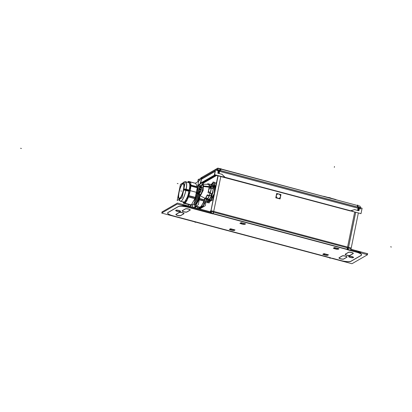 <?xml version="1.0" encoding="UTF-8"?>
<svg xmlns="http://www.w3.org/2000/svg" width="412" height="412" viewBox="0 0 412 412"><rect width="100%" height="100%" fill="white"/><g stroke="black" fill="none" stroke-linecap="round" stroke-linejoin="round"><path stroke-width="0.62" d="M361.303 253.045A8.152 1.875 -168.5 0 0 356.169 250.893L350.787 249.461L356.169 250.893A8.152 1.875 -168.5 0 1 361.303 253.045M210.594 212.129L188.469 206.237L210.594 212.129M188.016 206.124A8.152 1.875 -168.5 0 0 181.476 205.161A8.152 1.875 -168.5 0 1 188.016 206.124M332.51 258.293L340.714 260.482L332.51 258.293M340.956 260.544A8.152 1.875 -168.5 0 0 350.967 261.213A8.152 1.875 -168.5 0 1 340.956 260.544M351.034 261.172L361.159 255.327L351.034 261.172M361.592 254.868A8.152 1.875 -168.5 0 0 355.968 251.876A8.152 1.875 -168.5 0 1 361.242 255.28A8.152 1.875 -168.5 0 0 361.571 254.94M167.772 212.649A8.152 1.875 -168.5 0 0 167.632 212.896A8.152 1.875 -168.5 0 0 173.256 215.888A8.152 1.875 -168.5 0 1 167.772 212.649M173.498 215.95L195.777 221.883L173.498 215.95M348.655 256.413A2.467 0.567 11.5 0 1 348.763 256.29A2.467 0.567 11.5 0 1 351.493 256.418A2.467 0.567 11.5 0 1 353.496 257.397M353.46 257.464A2.467 0.567 11.5 0 1 353.388 257.521A2.467 0.567 11.5 0 1 350.808 257.428A2.467 0.567 11.5 0 1 348.66 256.485M175.728 210.367A2.467 0.567 11.5 0 1 175.836 210.244A2.467 0.567 11.5 0 1 178.566 210.367A2.467 0.567 11.5 0 1 180.564 211.351M180.533 211.413A2.467 0.567 11.5 0 1 180.461 211.474A2.467 0.567 11.5 0 1 177.881 211.382A2.467 0.567 11.5 0 1 175.733 210.439M348.573 252.242L345.333 254.116L348.573 252.242M353.275 253.416A2.467 0.567 11.5 0 1 353.197 253.473A2.467 0.567 11.5 0 0 351.693 252.468A2.467 0.567 11.5 0 0 348.64 252.211A2.467 0.567 11.5 0 1 351.4 252.391A2.467 0.567 11.5 0 1 353.305 253.349M345.225 254.24A2.467 0.567 11.5 0 1 345.266 254.168A2.467 0.567 11.5 0 0 347.064 255.177A2.467 0.567 11.5 0 0 349.958 255.347A2.467 0.567 11.5 0 1 347.378 255.255A2.467 0.567 11.5 0 1 345.23 254.312M182.15 210.815A2.467 0.567 11.5 0 1 182.192 210.743A2.467 0.567 11.5 0 0 183.989 211.753A2.467 0.567 11.5 0 0 186.883 211.923A2.467 0.567 11.5 0 1 184.303 211.83A2.467 0.567 11.5 0 1 182.155 210.887M185.498 208.817L182.258 210.692L185.498 208.817M190.2 209.991A2.467 0.567 11.5 0 1 190.128 210.048A2.467 0.567 11.5 0 0 188.619 209.044A2.467 0.567 11.5 0 0 185.565 208.786A2.467 0.567 11.5 0 1 188.325 208.966A2.467 0.567 11.5 0 1 190.231 209.924M347.038 257.016A2.467 0.567 11.5 0 1 346.966 257.073A2.467 0.567 11.5 0 0 345.462 256.068A2.467 0.567 11.5 0 0 342.403 255.811A2.467 0.567 11.5 0 1 345.163 255.991A2.467 0.567 11.5 0 1 347.069 256.949M338.994 257.84A2.467 0.567 11.5 0 1 339.03 257.768A2.467 0.567 11.5 0 0 340.832 258.777A2.467 0.567 11.5 0 0 343.721 258.947A2.467 0.567 11.5 0 1 341.141 258.854A2.467 0.567 11.5 0 1 338.999 257.912M342.341 255.842L339.097 257.716L342.341 255.842M175.919 214.415A2.467 0.567 11.5 0 1 175.955 214.343A2.467 0.567 11.5 0 0 177.757 215.352A2.467 0.567 11.5 0 0 180.647 215.522A2.467 0.567 11.5 0 1 178.066 215.43A2.467 0.567 11.5 0 1 175.924 214.487M179.266 212.417L176.022 214.292L179.266 212.417M183.963 213.591A2.467 0.567 11.5 0 1 183.891 213.648A2.467 0.567 11.5 0 0 182.387 212.643A2.467 0.567 11.5 0 0 179.328 212.386A2.467 0.567 11.5 0 1 182.089 212.566A2.467 0.567 11.5 0 1 183.999 213.524M338.334 249.064L337.943 248.58L338.334 249.064M335.517 247.864L333.988 247.906L335.517 247.864M337.794 248.426L335.759 247.885L337.794 248.426M327.777 255.157L327.391 254.673L327.777 255.157M324.96 253.957L323.435 254.003L324.96 253.957M327.236 254.523L325.202 253.977L327.236 254.523M244.913 224.185L244.522 223.701L244.913 224.185M242.096 222.985L240.567 223.031L242.096 222.985M244.373 223.551L242.338 223.01L244.373 223.551M234.356 230.282L233.97 229.798L234.356 230.282M231.539 229.082L230.014 229.124L231.539 229.082M233.815 229.644L231.781 229.103L233.815 229.644M213.751 211.428L348.521 247.318A2.06 0.505 -75.1 0 1 347.723 249.43A2.06 0.505 -75.1 0 0 348.521 247.318L348.171 249.054M276.303 195.638A2.209 2.081 60 0 0 279.48 198.1A2.209 2.081 60 0 0 279.599 194.479A2.209 2.081 60 0 0 277.291 194.263A2.209 2.081 -120 0 1 280.443 196.74A2.209 2.081 60 0 0 278.8 194.078A2.209 2.081 60 0 0 277.158 197.904A2.209 2.081 60 0 0 280.443 196.74A2.209 2.081 60 0 1 277.946 198.296A2.209 2.081 60 0 1 276.303 195.638A2.209 2.081 -120 0 1 277.271 194.273A2.209 2.081 60 0 0 276.303 195.638A2.209 2.081 -120 0 1 278.8 194.078A2.209 2.081 -120 0 1 280.443 196.74A2.209 2.081 60 0 1 277.946 198.296A2.209 2.081 60 0 1 276.303 195.638M216.619 175.46L203.404 183.088L203.688 182.295M234.222 230.282L232.687 230.329L230.519 229.752L230.123 229.257L230.519 229.752L232.687 230.329L234.222 230.282L232.687 230.329L230.519 229.752L230.123 229.257M327.643 255.162L326.108 255.203L323.935 254.626L323.544 254.137L323.935 254.626L326.108 255.203L327.643 255.162L326.108 255.203L323.935 254.626L323.544 254.137M244.774 224.19L243.245 224.236L241.072 223.654L240.675 223.165L241.072 223.654L243.245 224.236L244.774 224.19L243.245 224.236L241.072 223.654L240.675 223.165M338.195 249.069L336.666 249.111L334.493 248.534L334.096 248.039L334.493 248.534L336.666 249.111L338.195 249.069L336.666 249.111L334.493 248.534L334.096 248.039M201.138 181.12L201.025 181.671L201.138 181.12M202.184 178.87A2.06 1.942 -120 0 1 202.56 178.581M359.269 207.602L358.6 207.421L359.269 207.602L358.697 210.414L359.269 207.602L357.364 207.092L359.269 207.602L358.697 210.414L359.269 207.602M358.306 207.344L357.693 210.357L358.306 207.344M358.641 210.692L354.619 209.62L350.643 210.764L354.619 209.62L358.641 210.692M220.25 169.018A2.06 0.505 104.9 0 1 220.451 170.614A2.06 0.505 104.9 0 0 220.379 168.992L357.271 205.444A2.06 0.505 104.9 0 1 357.343 207.066A2.06 0.505 104.9 0 0 357.142 205.47M218.808 170.197L220.446 170.635L218.808 170.197L219.483 170.377L218.911 173.189L219.483 170.377L218.808 170.197M217.902 173.133L218.514 170.12L217.902 173.133M217.974 173.236L221.908 174.281L225.04 177.315L221.908 174.281L217.974 173.236M225.122 177.361L350.591 210.774L225.122 177.361M224.885 177.551L350.277 210.939L224.885 177.551M214.822 174.982L200.433 183.288L214.822 174.982M215.79 175.239L203.394 182.392L215.79 175.239M329.657 197.873L329.672 197.781A6.01 1.38 11.5 0 1 331.598 198.393M329.672 197.781A6.01 1.38 -168.5 0 0 327.504 197.302M214.534 184.597A8.693 2.127 104.9 0 1 214.307 191.858A8.693 2.127 104.9 0 0 214.534 184.597M209.008 200.659L210.228 200.989A8.693 2.127 104.9 0 0 213.447 195.025A8.693 2.127 104.9 0 1 210.228 200.989A8.693 2.127 -75.1 0 1 210.058 201.066M212.582 183.881A8.693 2.127 104.9 0 1 213.256 184.967A8.693 2.127 104.9 0 0 212.036 183.989A8.693 2.127 -75.1 0 0 211.341 184.627A8.693 2.127 -75.1 0 1 212.036 183.989A8.693 2.127 104.9 0 1 212.566 183.876M208.791 200.453A8.693 2.127 104.9 0 1 208.081 200.67A8.693 2.127 -75.1 0 1 207.406 199.413A8.693 2.127 -75.1 0 0 208.663 200.567A8.693 2.127 104.9 0 0 212.149 193.733A8.693 2.127 104.9 0 0 213.262 184.978A8.693 2.127 104.9 0 1 212.149 193.733A8.693 2.127 104.9 0 1 208.663 200.567A8.693 2.127 -75.1 0 1 208.112 200.68M211.876 193.728A7.637 1.869 104.9 0 1 211.145 195.86A7.637 1.869 104.9 0 0 211.876 193.728M209.193 199.315A7.637 1.869 104.9 0 1 208.518 199.676L206.958 199.264L208.518 199.676A7.637 1.869 104.9 0 0 209.193 199.315M212.175 184.88L212.438 185.441L212.175 184.88L210.882 184.535L212.175 184.88M213.004 186.688A7.637 1.869 104.9 0 1 212.958 188.423A7.637 1.869 104.9 0 0 213.004 186.688M207.401 198.836A7.637 1.869 104.9 0 1 206.731 199.202A7.637 1.869 104.9 0 0 207.401 198.836M209.255 199.254L207.627 198.821L209.255 199.254M211.114 195.927L209.481 195.494L211.114 195.927M210.089 193.254A7.637 1.869 104.9 0 1 209.353 195.381A7.637 1.869 104.9 0 0 210.089 193.254M211.907 193.63L210.269 193.192L211.907 193.63M211.222 187.048A7.637 1.869 104.9 0 1 211.165 187.949A7.637 1.869 104.9 0 0 211.222 187.048A7.637 1.869 -75.1 0 0 211.217 186.209A7.637 1.869 -75.1 0 1 211.222 187.048M213.004 186.657L211.371 186.219L213.004 186.657M212.947 188.531L211.31 188.093L212.947 188.531M211.212 186.178C208.266 184.875 207.993 184.288 210.388 184.406C207.993 184.288 208.266 184.875 211.212 186.178M199.784 195.546L206.706 199.192M210.12 193.151C207.792 190.741 208.137 189.041 211.155 188.052C208.137 189.041 207.792 190.741 210.12 193.151M207.463 198.78C205.413 196.957 206.036 195.849 209.327 195.453C206.036 195.849 205.413 196.957 207.463 198.78M201.442 185.858A5.068 1.241 104.9 0 1 202.761 185.184A5.042 1.231 104.9 0 0 201.442 185.92A5.042 1.231 104.9 0 1 202.977 186.713A5.042 1.231 104.9 0 1 200.263 194.644A5.042 1.231 104.9 0 1 199.46 193.305A5.042 1.231 104.9 0 0 201.18 193.449A5.042 1.231 104.9 0 0 202.977 186.713A5.042 1.231 104.9 0 0 202.776 185.215M200.356 186.832L200.15 187.857M199.933 187.578L200.515 186.883L200.098 187.733M199.923 191.117L199.573 192.069L199.923 191.117M199.944 188.845L199.64 189.999M199.964 189L199.604 190.004L199.933 188.84M200.402 189.01L200.093 190.169M200.078 190.169L200.387 189.005M200.896 189.381L200.546 190.334L200.896 189.381M200.917 187.11L200.608 188.263M200.593 188.263L200.932 187.326M201.514 207.329L201.478 207.324A10.516 2.57 -75.1 0 0 202.143 207.19A10.516 2.57 -75.1 0 0 203.028 206.361A10.516 2.57 -75.1 0 1 202.143 207.19L201.767 207.087M203.415 205.835A10.516 2.57 -75.1 0 0 206.304 199.12A10.516 2.57 -75.1 0 1 203.415 205.835M200.536 206.762A10.516 2.57 -75.1 0 0 203.904 201.051A10.516 2.57 -75.1 0 1 200.536 206.762M208.611 199.732L204.692 198.687A10.516 2.57 -75.1 0 1 204.347 199.789A10.516 2.57 -75.1 0 0 204.692 198.692L204.373 198.007M179.338 198.285A7.478 1.828 -75.1 0 0 183.433 189.803A7.478 1.828 -75.1 0 0 183.185 183.829M183.16 183.824A7.478 1.828 -75.1 0 0 179.091 192.311A7.478 1.828 -75.1 0 0 179.313 198.275M204.759 198.708L204.532 199.841L204.759 198.708M204.167 200.917A11.299 2.76 -75.1 0 0 204.455 200.088A11.299 2.76 -75.1 0 1 204.167 200.917M200.582 207.365L204.095 201.097L200.582 207.365M200.201 207.597A11.299 2.76 -75.1 0 0 200.417 207.488A11.299 2.76 -75.1 0 1 200.201 207.597L195.571 206.361L200.201 207.597M195.072 206.175L194.207 204.321L195.072 206.175M198.754 186.018L199.48 184.725A11.299 2.76 104.9 0 1 199.774 184.545A11.299 2.76 104.9 0 0 199.48 184.725L198.754 186.018M195.046 204.496A9.44 2.307 -75.1 0 0 199.274 197.456A9.44 2.307 -75.1 0 1 194.732 204.3A9.44 2.307 -75.1 0 0 195.02 204.486M200.35 186.888L200.361 186.651A9.44 2.307 -75.1 0 0 199.902 186.25M199.877 186.245A9.44 2.307 -75.1 0 0 199.537 186.265A9.44 2.307 -75.1 0 1 200.366 186.651M195.952 203.116A8.42 2.06 104.9 0 0 199.068 196.56A8.42 2.06 104.9 0 1 196.194 202.869L195.865 203.245L196.194 202.869M193.697 203.961A9.486 2.323 -75.1 0 0 193.825 203.883A9.44 2.307 -75.1 0 0 194.273 204.29A9.44 2.307 -75.1 0 0 199.114 195.056A9.44 2.307 104.9 0 1 194.273 204.29A9.44 2.307 104.9 0 1 193.815 203.894A9.44 2.307 -75.1 0 0 199.114 195.056M200.474 186.868L201.468 185.091L201.319 189.989L198.996 194.124L199.15 189.232L199.959 187.784A9.44 2.307 -75.1 0 0 199.944 187.748A9.44 2.307 104.9 0 1 199.949 187.8A9.44 2.307 -75.1 0 0 199.944 187.748M199.933 187.666A9.44 2.307 -75.1 0 0 199.13 186.044A9.44 2.307 -75.1 0 0 198.538 186.162A9.44 2.307 104.9 0 1 199.13 186.044A9.44 2.307 104.9 0 1 199.933 187.671A9.44 2.307 -75.1 0 0 198.538 186.162M194.83 202.817A8.42 2.06 104.9 0 0 198.594 193.609L198.352 193.31L198.594 193.609A8.42 2.06 104.9 0 0 198.878 187.599A8.42 2.06 104.9 0 1 198.965 187.934A8.42 2.06 104.9 0 1 198.594 193.609A8.42 2.06 104.9 0 1 195.067 202.57L194.737 202.941L195.067 202.57M197.338 192.45L197.564 192.806L198.435 192.723A9.44 2.307 104.9 0 1 194.145 203.564A9.44 2.307 -75.1 0 0 198.316 193.285A9.44 2.307 -75.1 0 0 198.007 185.745A9.44 2.307 -75.1 0 0 197.77 185.73A9.44 2.307 104.9 0 1 198.002 185.745A9.44 2.307 104.9 0 1 198.198 193.851A9.486 2.323 104.9 0 0 198.744 186.878A9.486 2.323 104.9 0 0 197.781 185.683M197.23 193.007L197.466 193.31A8.42 2.06 104.9 0 0 197.755 187.3A8.42 2.06 104.9 0 1 197.842 187.635A8.42 2.06 104.9 0 1 197.466 193.31A8.42 2.06 104.9 0 1 194.588 201.38A8.42 2.06 104.9 0 0 197.466 193.31L198.316 193.285A9.44 2.307 -75.1 0 0 197.77 185.73M196.442 192.507L197.307 192.419A9.44 2.307 104.9 0 1 194.752 200.567A9.44 2.307 -75.1 0 0 197.194 192.986A9.44 2.307 -75.1 0 0 197.6 186.574A9.44 2.307 104.9 0 1 197.07 193.552M196.344 193.007L196.339 193.001A8.42 2.06 104.9 0 0 196.452 192.445A8.42 2.06 104.9 0 1 196.344 193.007A8.42 2.06 104.9 0 1 196.22 193.583A8.42 2.06 104.9 0 0 196.344 193.007L197.194 192.986A9.44 2.307 -75.1 0 0 197.6 186.574M197.271 186.739L195.715 183.412L190.323 181.975L195.715 183.412L197.271 186.739M197.291 186.842A11.299 2.76 -75.1 0 1 197.271 187.527A11.299 2.76 -75.1 0 0 197.291 186.893M197.25 187.774L195.298 197.379L197.25 187.774M195.226 197.621A11.299 2.76 -75.1 0 1 194.933 198.46A11.299 2.76 -75.1 0 0 195.221 197.631M191.348 204.908L194.861 198.641L191.348 204.908L184.957 203.224M190.972 205.135A11.299 2.76 -75.1 0 0 191.183 205.027A11.299 2.76 -75.1 0 1 190.972 205.135L184.607 203.44L190.972 205.135M183.077 201.561A10.084 2.467 104.9 0 0 185.019 201.339A10.084 2.467 104.9 0 1 183.644 202.127L180.502 201.293A10.084 2.467 104.9 0 0 186.028 189.855L189.17 190.689L188.835 195.715M184.097 202.982L183.355 202.05L184.097 202.982M187.017 197.775A10.084 2.467 -75.1 0 0 188.341 194.016A10.084 2.467 -75.1 0 1 187.017 197.775M185.307 181.816A10.084 2.467 -75.1 0 1 186.028 189.855A10.084 2.467 -75.1 0 0 185.694 181.8L188.835 182.634A10.084 2.467 104.9 0 1 189.062 182.748M189.628 183.968A10.084 2.467 104.9 0 1 189.654 187.563A10.084 2.467 104.9 0 0 189.628 183.968M188.299 182.495L188.737 182.058L188.299 182.495M189.396 183.206L189.268 181.692L189.396 183.206L190.838 185.065M200.86 181.63L200.423 183.783M195.803 206.484L195.525 207.864M200.562 181.8L200.124 183.953M195.551 206.417L195.273 207.797M203.595 182.351L203.358 183.5M195.793 221.996L195.108 222.392L195.19 221.98M330.594 257.897L329.909 258.288L329.997 257.876M162.884 212.345L161.854 212.067L177.469 203.054L210.681 211.902M366.541 254.441L367.767 253.73L350.875 249.234M332.314 258.386L341.095 260.724M332.618 258.468L330.414 257.881M351.956 263.726L161.653 213.05L177.268 204.038L367.571 254.714L351.956 263.726M172.777 215.903L196.2 222.14M173.467 216.089A8.152 1.875 11.5 0 1 167.607 213.03A8.152 1.875 11.5 0 1 168.034 212.582M178.437 206.572L167.751 212.741M178.159 206.736A8.152 1.875 11.5 0 1 188.48 207.421M211.469 212.216L211.212 213.478L187.79 207.236L188.047 205.979M212.829 213.905L210.625 213.318L210.882 212.062M212.649 213.895L213.334 213.498L213.787 211.258M210.748 210.738L210.393 211.825M348.588 247.154L348.135 249.394L347.45 249.79M211.052 210.568L211.047 210.568A2.06 0.505 104.9 0 1 210.223 212.813M351.245 247.9A2.06 0.505 104.9 0 1 350.421 250.146M358.306 213.189L351.065 248.776L210.872 211.444L218.113 175.857M348.413 248.034L355.664 212.484M210.764 211.665L217.86 175.79M211.696 210.846L213.895 211.433M203.229 183.077L203.61 182.856M276.323 195.752A2.209 2.081 -120 0 1 279.686 194.495A2.209 2.081 -120 0 1 280.454 196.854M280.51 196.576A2.209 2.081 -120 0 1 277.142 197.832A2.209 2.081 -120 0 1 276.375 195.473M356.365 250.8L356.107 252.062L347.326 249.718L347.584 248.462M355.7 251.953A8.152 1.875 11.5 0 1 361.561 255.007A8.152 1.875 11.5 0 1 361.133 255.461M350.73 261.466L361.417 255.296M351.009 261.306A8.152 1.875 11.5 0 1 340.688 260.616M348.784 256.403A2.467 0.567 -168.5 0 0 348.629 256.552A2.467 0.567 -168.5 0 0 350.705 257.552A2.467 0.567 -168.5 0 0 353.398 257.634M353.311 257.685A2.467 0.567 -168.5 0 0 353.465 257.536A2.467 0.567 -168.5 0 0 351.39 256.537A2.467 0.567 -168.5 0 0 348.696 256.455M175.857 210.357A2.467 0.567 -168.5 0 0 175.703 210.501A2.467 0.567 -168.5 0 0 177.778 211.5A2.467 0.567 -168.5 0 0 180.471 211.583M180.384 211.634A2.467 0.567 -168.5 0 0 180.538 211.49A2.467 0.567 -168.5 0 0 178.463 210.491A2.467 0.567 -168.5 0 0 175.77 210.408M345.354 254.23A2.467 0.567 -168.5 0 0 345.199 254.374A2.467 0.567 -168.5 0 0 347.275 255.373A2.467 0.567 -168.5 0 0 349.968 255.455M349.865 255.522L353.238 253.576M353.12 253.638A2.467 0.567 -168.5 0 0 353.28 253.488A2.467 0.567 -168.5 0 0 351.204 252.489A2.467 0.567 -168.5 0 0 348.506 252.407M348.614 252.345L345.241 254.292M186.791 212.098L190.164 210.151M190.045 210.213A2.467 0.567 -168.5 0 0 190.205 210.063A2.467 0.567 -168.5 0 0 188.13 209.064A2.467 0.567 -168.5 0 0 185.431 208.982M185.539 208.92L182.166 210.867M182.279 210.805A2.467 0.567 -168.5 0 0 182.125 210.949A2.467 0.567 -168.5 0 0 184.2 211.948A2.467 0.567 -168.5 0 0 186.893 212.031M342.377 255.945L339.004 257.891M339.122 257.83A2.467 0.567 -168.5 0 0 338.963 257.974A2.467 0.567 -168.5 0 0 341.038 258.973A2.467 0.567 -168.5 0 0 343.737 259.055M343.629 259.122L347.002 257.176M346.889 257.237A2.467 0.567 -168.5 0 0 347.043 257.088A2.467 0.567 -168.5 0 0 344.968 256.089A2.467 0.567 -168.5 0 0 342.274 256.007M183.814 213.813A2.467 0.567 -168.5 0 0 183.968 213.663A2.467 0.567 -168.5 0 0 181.893 212.664A2.467 0.567 -168.5 0 0 179.199 212.582M179.302 212.52L175.929 214.467M176.048 214.405A2.467 0.567 -168.5 0 0 175.888 214.549A2.467 0.567 -168.5 0 0 177.963 215.548A2.467 0.567 -168.5 0 0 180.662 215.631M180.554 215.697L183.927 213.751M337.938 248.611L335.497 247.962M338.334 249.239L337.773 248.539M336.532 249.25L338.412 249.198M334.328 248.637L336.774 249.286M333.931 248.009L334.498 248.709M335.734 247.993L333.859 248.05M327.38 254.704L324.939 254.055M327.782 255.332L327.216 254.631M325.98 255.347L327.854 255.291M323.775 254.729L326.216 255.378M323.374 254.101L323.94 254.801M325.181 254.086L323.302 254.142M244.517 223.737L242.076 223.083M244.913 224.365L244.352 223.659M243.111 224.375L244.991 224.324M240.907 223.757L243.353 224.406M240.51 223.129L241.077 223.834M242.313 223.119L240.438 223.17M233.959 229.829L231.518 229.18M234.361 230.457L233.795 229.752M232.559 230.468L234.433 230.416M230.354 229.85L232.795 230.504M229.953 229.221L230.519 229.927M231.76 229.211L229.881 229.263M354.65 212.216L347.208 248.797M234.387 230.293L232.651 230.339M232.728 230.349L230.473 229.747M230.524 229.772L230.004 229.124M229.978 229.134L231.714 229.087M231.637 229.077L233.898 229.675M233.841 229.654L234.366 230.303M230.375 229.731L229.319 229.453L230.535 228.753L235.051 229.953L234.459 230.298M234.243 230.421L232.821 230.38M323.399 254.013L325.135 253.962M325.058 253.952L327.319 254.554M327.262 254.528L327.787 255.183M327.808 255.167L326.072 255.219M326.149 255.229L323.894 254.626M323.945 254.652L323.425 253.998M323.796 254.611L322.74 254.328L323.956 253.627L328.472 254.832L327.88 255.172M326.242 255.26L327.664 255.296M240.536 223.041L242.271 222.995M242.194 222.98L244.45 223.582M244.398 223.562L244.919 224.21M244.944 224.195L243.209 224.246M243.286 224.257L241.025 223.654M241.082 223.68L240.557 223.031M240.932 223.639L239.877 223.356L241.087 222.655L245.603 223.86L245.011 224.2M243.374 224.288L244.795 224.329M333.952 247.921L335.692 247.87M335.615 247.859L337.871 248.462M337.819 248.436L338.34 249.085M338.365 249.075L336.63 249.121M336.707 249.131L334.446 248.534M334.503 248.554L333.978 247.906M334.353 248.513L333.298 248.235L334.508 247.535L339.024 248.735L338.432 249.08M336.795 249.167L338.216 249.203M280.469 196.606A2.209 2.081 -120 0 1 277.106 197.858A2.209 2.081 -120 0 1 276.339 195.504M276.282 195.767A2.209 2.081 -120 0 1 277.271 194.273M277.291 194.258A2.209 2.081 -120 0 1 280.418 196.869M280.974 194.567L280.083 198.955L275.772 197.806L276.668 193.424L280.974 194.567M198.517 179.411L198.265 179.344L197.76 181.836M198.244 185.04L197.93 184.957M201.401 179.931L201.046 181.677M202.302 177.933L201.272 177.66A2.06 0.505 104.9 0 0 200.696 178.525M202.101 178.916L201.077 178.643M199.619 179.452L198.563 179.174L198.059 181.661M198.543 184.864L197.976 184.715M217.634 169.08L217.335 169.255M215.213 170.48L201.097 178.628M201.72 179.138L201.998 177.783M220.652 168.853A2.06 1.942 60 0 0 219.143 169.008M359.949 206.155L217.835 168.101L215.785 169.286M215.409 169.497L200.927 177.86M357.348 207.154L357.781 205.027L357.384 205.264M358.249 207.308L357.286 207.051M358.976 210.573L359.635 207.318M358.007 210.316L358.672 207.061M359.367 207.54L358.322 207.262M358.239 207.241L357.58 210.496L358.723 210.717M357.946 210.213L359.073 210.511M217.752 168.374L217.485 168.302A2.06 0.505 104.9 0 1 217.639 168.261A2.06 0.505 104.9 0 1 217.69 169.986M217.639 168.261L360.011 206.17A2.06 0.505 104.9 0 1 360.062 207.9M220.456 170.702L220.889 168.575L220.24 168.946M219.586 170.388L220.554 170.64M359.583 207.576L362.107 208.251L361.005 213.653L214.621 174.673L215.723 169.265L218.561 170.022L217.897 173.277M358.651 210.759L359.31 207.504L358.62 207.318M358.347 207.246L219.797 170.352M219.524 170.28L218.829 170.094M360.757 213.586L214.322 174.848L215.672 169.507M217.83 173.174L222.017 174.291M224.808 177.593L225.153 177.392L221.872 174.209M222.233 176.866L222.583 176.66L353.141 211.428L352.79 211.629M350.2 210.985L354.727 209.584M358.749 210.702L354.567 209.584M217.284 169.286L217.392 170.161M218.221 173.092L218.88 169.837M214.91 175.002L200.067 183.572M219.581 170.316L218.453 170.017L217.788 173.272L218.932 173.493M219.184 173.349L219.848 170.094M215.873 175.26L203.389 182.47M219.282 173.287L218.154 172.988M214.745 174.961L200 183.469M199.078 180.662L215.013 171.464M360.876 208.982L216.583 170.558M199.377 180.652L199.64 179.364M202.127 178.901L200.155 178.375L199.568 179.725M358.239 207.499A1.03 0.968 60 0 0 357.343 206.052M358.064 208.426L358.327 207.138M216.393 170.012L216.475 169.121M360.685 208.436L360.696 207.432M219.586 170.192L219.57 170.254A1.03 0.968 -120 0 1 220.883 169.713M201.138 178.638L215.203 170.522M217.376 169.265L217.665 169.1M330.635 197.976A5.995 1.375 11.5 0 0 329.327 197.611L329.296 197.781M328.678 197.456A5.995 1.375 11.5 0 1 330.033 197.796L330.007 197.971M323.688 196.287L335.409 199.408M238.538 173.596L238.151 173.818M238.945 174.024L239.326 173.807M335.054 199.295L334.668 199.516M335.461 199.727L335.842 199.506M214.564 183.561L216.295 182.562L214.292 192.409M207.638 202.338L207.535 202.833L208.935 202.024M209.801 201.525L212.788 199.799L213.941 194.14M213.262 184.962L212.577 188.325M211.5 193.63L210.748 197.307M210.738 184.447L214.729 182.145L211.222 199.382L205.969 202.416L206.618 199.212M210.424 200.886L209.188 200.556M208.081 200.67A8.693 2.127 104.9 0 1 207.375 199.403M211.31 184.622A8.693 2.127 104.9 0 1 212.159 183.907M210.105 201.071L208.869 200.742M211.84 184.092A8.693 2.127 104.9 0 1 212.551 183.87A8.693 2.127 104.9 0 1 213.231 184.983M213.246 185.055A8.693 2.127 104.9 0 1 212.015 194.062A8.693 2.127 104.9 0 1 208.472 200.634M210.918 196.483L212.947 192.857L213.179 185.374M213.189 185.003L213.287 181.81L211.66 184.715M210.316 197.559L207.406 202.75L207.509 199.439M210.851 184.514L212.417 184.931L210.851 184.514M210.558 184.437A7.637 1.869 -75.1 0 0 210.486 184.411L212.35 184.906L210.486 184.411A7.637 1.869 -75.1 0 1 210.558 184.437A7.637 1.869 -75.1 0 0 210.486 184.411A7.637 1.869 -75.1 0 1 210.558 184.437A7.637 1.869 -75.1 0 0 210.486 184.411A7.637 1.869 -75.1 0 1 210.558 184.437M206.376 199.084A7.637 1.869 -75.1 0 0 206.556 199.176A7.637 1.869 -75.1 0 0 209.749 194.191A7.637 1.869 -75.1 0 0 211.129 185.668A7.637 1.869 -75.1 0 1 209.749 194.191A7.637 1.869 -75.1 0 1 206.556 199.176A7.637 1.869 -75.1 0 0 209.749 194.191A7.637 1.869 -75.1 0 0 211.129 185.668A7.637 1.869 -75.1 0 1 209.749 194.191A7.637 1.869 -75.1 0 1 206.556 199.176A7.637 1.869 -75.1 0 0 209.749 194.191A7.637 1.869 -75.1 0 0 211.129 185.668A7.637 1.869 -75.1 0 1 209.749 194.191A7.637 1.869 -75.1 0 1 206.556 199.176A7.637 1.869 -75.1 0 1 206.376 199.084A7.637 1.869 -75.1 0 0 206.556 199.176A7.637 1.869 -75.1 0 1 206.376 199.084A7.637 1.869 -75.1 0 0 206.556 199.176A7.637 1.869 -75.1 0 1 206.376 199.084M211.325 185.719L212.994 186.167L211.325 185.719M208.101 184.339L207.571 184.324M203.265 186.492L211.361 187.434A7.674 1.875 -75.1 0 0 210.568 184.411M212.237 184.864L210.815 184.488M210.511 184.406L208.317 183.824L209.172 185.668L213.097 186.708M203.286 185.946L211.382 186.718A7.674 1.875 -75.1 0 1 209.6 195.185A7.674 1.875 -75.1 0 1 206.623 199.217L200.217 195.782M199.15 193.856L199.027 197.904L203.142 190.555L203.41 181.795L201.463 185.271M202.967 186.461A5.068 1.241 104.9 0 1 202.04 191.343A5.068 1.241 104.9 0 1 200.237 194.66A5.068 1.241 104.9 0 1 199.429 193.362M202.761 185.184A5.068 1.241 104.9 0 1 202.951 186.935M201.417 186.713A3.414 0.834 104.9 0 1 201.36 188.511M200.618 191.23A3.414 0.834 104.9 0 1 199.789 192.713M200.057 187.609L200.314 187.146M199.156 186.003A9.486 2.323 -75.1 0 1 199.944 187.398L199.933 187.635M199.47 191.889L199.897 191.132M199.897 191.07L199.475 191.832M199.99 189.989L200.417 189.226M200.417 189.17L199.99 189.932M200.505 188.083L200.891 187.089M200.938 187.264L200.51 188.027M199.537 189.819L199.959 189.062M200.443 190.153L200.871 189.396M200.871 189.335L200.443 190.097M213.04 188.449L209.121 187.403L208.045 192.708L211.964 193.753M211.227 195.88L207.308 194.84L205.372 198.296L209.291 199.341M210.898 199.573L208.905 203.126L208.972 200.907M211.346 198.769L214.235 193.614M214.261 193.496L214.585 182.84M206.577 199.192L205.238 205.758L199.676 208.972M204.965 198.764L203.631 205.331L200.253 207.277M199.851 207.514L198.069 208.539M197.405 208.364L197.688 206.984M202.374 207.066L201.983 206.963M201.988 207.287L201.602 207.185M204.671 198.646A10.516 2.57 104.9 0 1 204.311 199.779M203.873 201.041A10.516 2.57 104.9 0 1 200.314 206.845M178.952 192.744A7.478 1.828 104.9 0 1 183.134 183.814A7.478 1.828 104.9 0 1 183.288 190.241M183.469 189.345A7.478 1.828 104.9 0 1 179.287 198.27A7.478 1.828 104.9 0 1 179.132 191.848M197.796 207.015L197.513 208.395M206.968 184.308L207.905 183.767L207.803 184.262M204.857 198.733L203.343 206.18L198.878 208.755M200.69 207.396L195.963 206.139M195.386 205.985A11.299 2.76 104.9 0 1 194.984 206.216M200.335 207.689L195.03 206.278L194.093 204.264M193.774 207.396L198.244 204.821L200.005 196.158M202.653 183.155L202.802 182.408L197.868 185.256M192.414 207.035L192.95 204.388M198.599 186.085L199.449 184.571M199.357 184.71A11.299 2.76 104.9 0 1 199.763 184.478M199.717 184.416L200.685 186.492M204.584 200.114L199.274 198.702L199.676 196.745M204.64 199.866L199.331 198.455A11.299 2.76 104.9 0 1 198.898 199.717M204.203 201.128L199.259 199.815M204.295 200.953L198.986 199.542L195.298 206.124L200.603 207.535M194.706 204.311A9.44 2.307 -75.1 0 0 194.994 204.481A9.44 2.307 -75.1 0 0 199.145 197.683M200.356 186.724A9.44 2.307 -75.1 0 0 199.851 186.239A9.44 2.307 -75.1 0 0 199.516 186.245M198.517 186.126A9.486 2.323 104.9 0 1 199.872 187.177A9.486 2.323 104.9 0 1 199.933 187.558M199.114 195.082A9.486 2.323 104.9 0 1 195.479 203.677A9.486 2.323 104.9 0 1 193.779 203.914M198.234 193.872L199.14 194.145M199.032 193.073L198.46 192.749M198.435 192.708A9.486 2.323 104.9 0 1 194.351 203.374A9.486 2.323 104.9 0 1 194.134 203.6M196.236 193.516L198.239 193.856A9.486 2.323 -75.1 0 0 198.028 185.704M197.611 186.528A9.486 2.323 104.9 0 1 197.621 186.579A9.486 2.323 104.9 0 1 197.08 193.547M197.312 192.409A9.486 2.323 104.9 0 1 194.747 200.603M197.111 193.552A9.486 2.323 -75.1 0 0 197.621 186.461M188.562 204.553L188.284 205.933M195.319 183.242L198.672 181.311L194.114 203.719L189.644 206.299M191.487 204.944L184.777 203.157M191.142 205.243L183.757 203.276L183.16 201.998L183.33 202.802A11.345 2.776 -75.1 0 0 186.744 200.835L186.085 199.732M189.149 190.05L186.085 189.237A10.084 2.467 104.9 0 1 180.441 201.277A10.084 2.467 104.9 0 1 180.384 201.257M188.902 191.261L185.838 190.447A10.084 2.467 104.9 0 0 185.632 181.785A10.084 2.467 104.9 0 0 185.57 181.769M183.222 202.132L183.402 202.962A11.345 2.776 -75.1 0 1 183.124 202.112L183.098 201.983M187.738 182.341L188.171 181.568L188.557 181.671M195.86 183.438L190.313 181.96M189.432 183.278L190.509 182.32A11.345 2.776 -75.1 0 0 189.247 181.677M188.871 181.913A11.345 2.776 -75.1 0 0 188.377 182.387M197.461 186.888L190.076 184.921L188.439 181.414L189.319 181.646M190.267 181.898L195.829 183.381M197.42 186.78L190.71 184.993M197.389 187.805L190.679 186.023M190.71 185.091A11.299 2.76 104.9 0 1 190.694 185.776M189.129 190.89L190.169 190.885A11.345 2.776 -75.1 0 0 190.437 182.166L189.365 183.139M188.001 195.7L190.056 185.606L197.441 187.573L195.391 197.667L188.001 195.7M195.432 197.415L188.727 195.628M195 198.677L188.289 196.89M188.645 195.87A11.299 2.76 104.9 0 1 188.356 196.709M185.936 199.995L186.579 201.128A11.345 2.776 -75.1 0 0 190.262 190.432L189.211 190.488M195.103 198.507L187.712 196.539L184.025 203.121L191.41 205.088M185.771 181.821A10.084 2.467 104.9 0 1 185.961 190.478A1.962 0.335 -167.6 0 0 183.613 190.159M182.078 197.698L185.359 181.579L180.446 184.416L177.17 200.531L182.078 197.698M186.203 189.268A1.962 0.567 -169.4 0 0 183.814 189.154M197.317 192.419L197.343 192.419A9.486 2.323 -75.1 0 1 194.722 200.732M198.445 192.723L198.471 192.718A9.486 2.323 -75.1 0 1 194.124 203.646M194.268 204.342A9.486 2.323 -75.1 0 0 199.109 195.242M195.813 221.893L330.579 257.778L195.813 221.893M178.257 206.551L167.983 212.484M187.815 207.102A8.152 1.875 -168.5 0 0 178.458 206.458M212.721 213.73L188.269 207.221M355.968 251.876L347.666 249.667M353.388 257.521A2.467 0.567 11.5 0 1 350.36 257.32A2.467 0.567 11.5 0 1 348.763 256.29A2.467 0.567 11.5 0 1 351.791 256.491A2.467 0.567 11.5 0 1 353.388 257.521M180.461 211.474A2.467 0.567 11.5 0 1 177.433 211.274A2.467 0.567 11.5 0 1 175.836 210.244A2.467 0.567 11.5 0 1 178.865 210.444A2.467 0.567 11.5 0 1 180.461 211.474M349.999 255.322L353.151 253.504M186.924 211.897L190.076 210.079M343.762 258.921L346.914 257.103M180.688 215.497L183.84 213.679M212.922 213.534A2.06 0.505 -75.1 0 0 213.534 212.154M212.865 213.771L347.522 249.626M348.521 247.318L355.613 212.468M220.806 176.573L213.725 211.387M356.014 251.634L356.169 250.893L356.014 251.634M210.666 211.114L210.398 211.042L210.666 211.114M351.215 248.034L211.021 210.702M220.466 170.64L357.338 207.087L220.466 170.64M360.078 207.818L217.706 169.904M201.066 178.648L200.103 178.391M334.487 166.53L334.323 167.334L334.487 166.53M211.186 187.048L203.425 186.229A5.886 1.437 -75.1 0 0 203.317 184.823A5.886 1.437 -75.1 0 1 203.425 186.229A5.886 1.437 -75.1 0 1 203.214 188.207A5.886 1.437 -75.1 0 0 203.425 186.229M200.474 195.319A5.886 1.437 -75.1 0 0 202.029 192.543A5.886 1.437 -75.1 0 1 200.474 195.319M203.198 186.317A5.675 1.391 -75.1 0 0 201.458 185.446A5.675 1.391 -75.1 0 1 203.198 186.317A5.675 1.391 -75.1 0 1 201.169 193.918A5.675 1.391 -75.1 0 1 199.233 193.702A5.675 1.391 -75.1 0 0 201.169 193.918A5.675 1.391 -75.1 0 0 203.198 186.317M201.427 186.415A3.414 0.834 104.9 0 1 201.334 189.489A3.414 0.834 104.9 0 0 201.427 186.415M201.082 190.411A3.414 0.834 104.9 0 1 199.666 192.94A3.414 0.834 104.9 0 0 201.082 190.411M199.568 189.793L199.99 189.046L199.568 189.793M200.026 189.963L200.443 189.211L200.026 189.963M200.541 188.057L200.963 187.311L200.541 188.057M177.268 183.469L178.056 183.68L177.268 183.469M202.864 187.846L201.468 187.475M200.35 189.618L199.645 189.427M200.284 187.275L199.511 187.069M199.717 191.487L198.924 191.276L199.717 191.487M200.232 189.587L199.444 189.376L200.232 189.587M200.752 187.681L199.959 187.47L200.752 187.681M199.779 189.417L198.986 189.206L199.779 189.417M200.685 189.752L199.897 189.541L200.685 189.752M195.942 206.149L200.572 207.38M199.846 184.509L200.732 186.404M199.357 198.723A11.299 2.76 104.9 0 1 199.068 199.562M198.991 199.743L195.479 206.01M199.429 198.481L199.841 196.447M199.516 198.558L204.522 199.892M204.12 201.051L199.269 199.763M190.885 185.076L197.291 186.785M197.26 187.728L190.854 186.023M190.838 185.127A11.299 2.76 104.9 0 1 190.823 185.812M190.813 186.013L189.17 190.689L190.215 190.658L189.17 190.689M188.876 195.726L195.288 197.436M194.886 198.594L188.475 196.885M188.773 195.906A11.299 2.76 104.9 0 1 188.485 196.745M188.439 196.874L186.008 199.866L184.89 203.204M178.901 192.419A8.127 1.988 104.9 0 1 182.84 183.309A8.127 1.988 104.9 0 1 183.623 189.695A8.127 1.988 104.9 0 1 179.683 198.805A8.127 1.988 104.9 0 1 178.901 192.419A8.127 1.988 104.9 0 1 182.84 183.309A8.127 1.988 104.9 0 1 183.623 189.695A8.127 1.988 104.9 0 1 179.683 198.805A8.127 1.988 104.9 0 1 178.901 192.419M179.091 192.311A7.478 1.828 -75.1 0 0 179.812 198.187A7.478 1.828 -75.1 0 0 183.433 189.803A7.478 1.828 -75.1 0 0 182.712 183.922A7.478 1.828 -75.1 0 0 179.091 192.311M179.606 199.125A10.084 2.467 104.9 0 0 182.289 199.969A10.084 2.467 104.9 0 0 186.028 189.855A1.962 0.448 -168.5 0 0 183.716 189.654A1.962 0.448 -168.5 0 1 186.09 189.87M194.752 200.567A9.44 2.307 -75.1 0 0 197.194 192.986M194.145 203.564A9.44 2.307 -75.1 0 0 198.316 193.285M198.352 193.31L199.011 193.599M20.6 148.274L21.393 148.485L20.6 148.274M391.4 247.015L390.607 246.803L391.4 247.015M196.756 192.414L190.045 190.627L196.756 192.414M180.78 190.931L181.574 191.137L180.78 190.931M189.232 190.705L185.967 189.839L189.232 190.705M208.565 184.355L203.337 184.205L208.565 184.355M198.965 187.934L198.862 187.445L198.965 187.934M197.842 187.635L197.739 187.146L197.842 187.635M180.461 201.283L178.906 200.016M183.706 202.143L180.441 201.277M188.897 182.65L185.632 181.785M182.403 183.283L184.164 181.877"/></g></svg>
